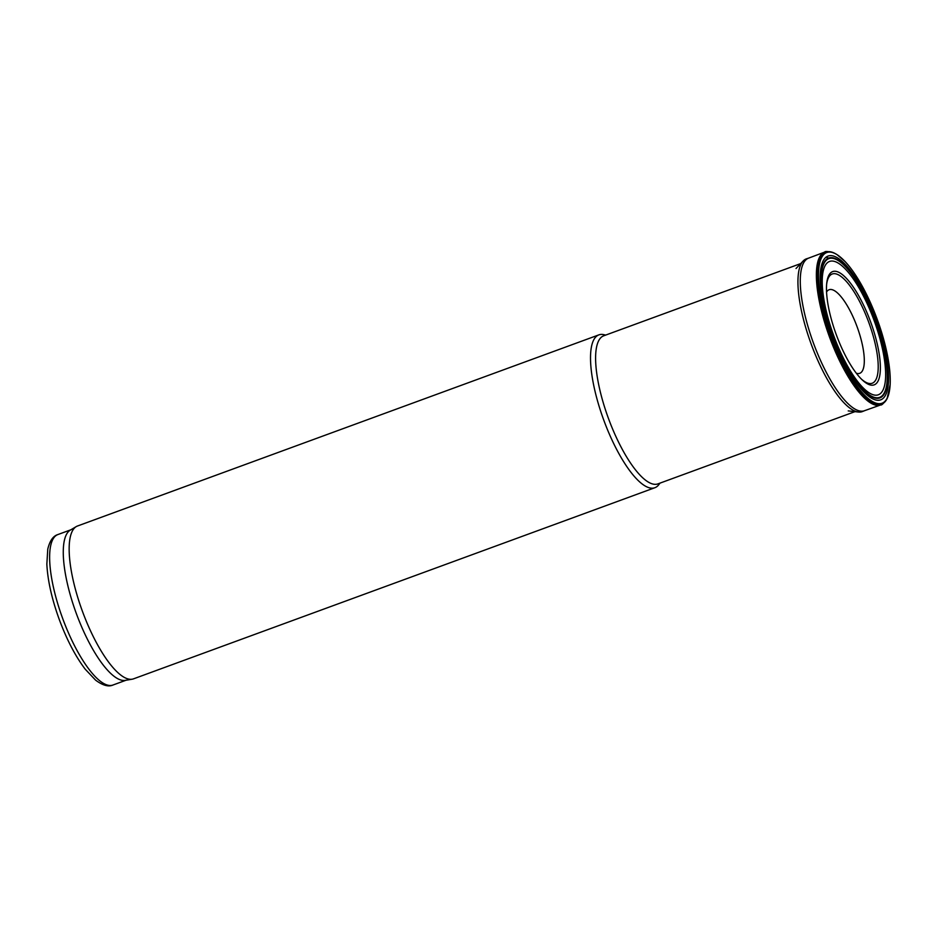 <?xml version="1.0" encoding="UTF-8"?>
<svg xmlns="http://www.w3.org/2000/svg" width="937" height="937" viewBox="0 0 937 937"><rect width="100%" height="100%" fill="white"/><g stroke="black" fill="none" stroke-linecap="round" stroke-linejoin="round"><path stroke-width="1.41" d="M801.428 263.32L603.674 335.821A78.849 23.964 69.9 0 0 608.324 418.089A78.849 23.964 69.9 0 0 657.95 483.879L855.704 411.378M605.759 335.059L603.615 334.614A81.39 24.737 69.9 0 0 598.86 334.872A81.39 24.737 69.9 0 0 603.651 419.811A81.39 24.737 69.9 0 0 654.881 487.708A81.39 24.737 69.9 0 0 656.86 486.643A81.39 24.737 69.9 0 0 658.688 484.839L660.046 483.105M598.86 334.872L77.502 526.008A81.39 24.737 69.9 0 0 76.237 526.606A81.39 24.737 69.9 0 0 82.292 610.936A81.39 24.737 69.9 0 0 132.176 679.196A81.39 24.737 69.9 0 0 133.522 678.845L654.881 487.708M76.237 526.606L70.24 530.155A80.114 24.35 69.9 0 0 76.202 613.173A80.114 24.35 69.9 0 0 125.312 680.367L132.176 679.196M834.047 343.012A80.266 24.385 -110.1 0 1 819.008 266.799A80.266 24.385 -110.1 0 1 845.01 261.482A80.266 24.385 -110.1 0 1 890.15 384.615A80.266 24.385 -110.1 0 1 869.841 399.806A80.266 24.385 -110.1 0 1 834.047 343.012M864.769 410.605A81.25 24.69 -110.1 0 1 864.476 410.722A81.25 24.69 -110.1 0 1 815.986 349.724A81.25 24.69 -110.1 0 1 808.537 258.155L824.654 252.1C825.028 251.104 828.039 251.339 833.672 252.803A80.91 24.585 -110.1 0 1 835.218 253.576M864.628 410.675L862.497 411.53A81.332 24.713 -110.1 0 1 858.468 412.034A81.332 24.713 -110.1 0 1 813.667 350.579A81.332 24.713 -110.1 0 1 803.114 261.036A81.332 24.713 -110.1 0 1 806.511 258.811L808.69 258.097M826.645 284.192A58.153 17.674 -110.1 0 1 868.845 322.586A58.153 17.674 -110.1 0 1 861.466 379.157M838.158 339.592A60.308 18.318 -110.1 0 1 826.75 283.15A60.308 18.318 -110.1 0 1 853.057 286.71A60.308 18.318 -110.1 0 1 879.984 360.159A60.308 18.318 -110.1 0 1 862.216 379.883A60.308 18.318 -110.1 0 1 838.158 339.592M835.921 341.431A71.001 21.574 -110.1 0 1 840.243 264.457A71.001 21.574 -110.1 0 1 885.547 378.29A71.001 21.574 -110.1 0 1 835.921 341.431M835.499 341.864A73.871 22.453 -110.1 0 1 839.997 261.763A73.871 22.453 -110.1 0 1 887.14 380.223A73.871 22.453 -110.1 0 1 835.499 341.864M70.837 529.803L57.836 534.57A80.114 24.35 69.9 0 0 62.556 618.174A80.114 24.35 69.9 0 0 112.99 685.017L125.991 680.25M889.4 391.139A80.547 24.479 -110.1 0 1 888.475 395.016A80.547 24.479 -110.1 0 1 833.801 343.118A80.547 24.479 -110.1 0 1 837.01 254.618A80.547 24.479 -110.1 0 1 840.22 256.984M887.784 396.972A80.91 24.585 -110.1 0 1 887.105 398.565A80.91 24.585 -110.1 0 1 833.391 343.305A80.91 24.585 -110.1 0 1 833.672 252.803L837.01 254.618L845.01 261.482M864.476 410.722L880.675 404.936A81.39 24.737 -110.1 0 1 832.103 343.82A81.39 24.737 -110.1 0 1 824.654 252.1M826.551 292.028A44.507 13.528 -110.1 0 1 857.132 326.872A44.507 13.528 -110.1 0 1 856.324 373.242M835.394 341.958A74.433 22.617 -110.1 0 1 839.939 261.247A74.433 22.617 -110.1 0 1 887.433 380.598A74.433 22.617 -110.1 0 1 835.394 341.958M834.949 342.321A76.576 23.273 -110.1 0 1 839.611 259.303A76.576 23.273 -110.1 0 1 888.475 382.073A76.576 23.273 -110.1 0 1 834.949 342.321M828.589 258.062L825.942 257.16M57.836 534.57C53.069 536.023 49.72 540.895 47.764 549.211L46.85 564.074C47.658 580.46 51.828 599.012 59.347 619.72C66.855 639.866 75.475 656.357 85.22 669.194L95.597 680.157C102.73 685.439 108.528 687.067 112.99 685.017M880.675 404.936C881.612 405.452 883.755 403.332 887.105 398.565L890.15 384.615M848.231 410.898L858.468 412.034M796.028 268.521L803.114 261.036"/></g></svg>
